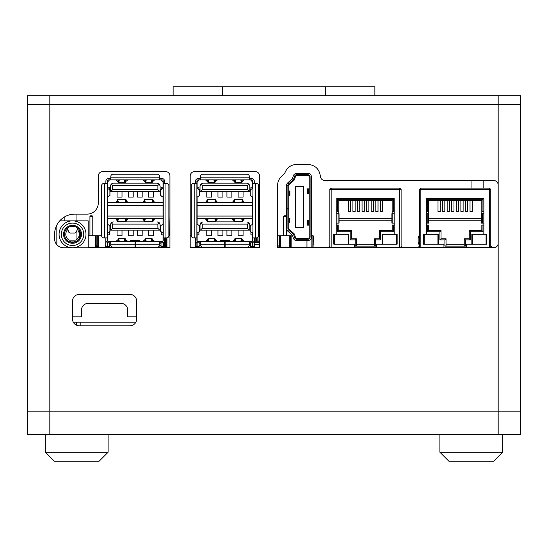 <?xml version="1.0" encoding="UTF-8"?>
<svg xmlns="http://www.w3.org/2000/svg" width="548" height="548" viewBox="0 0 548 548"><rect width="100%" height="100%" fill="white"/><g stroke="black" fill="none" stroke-linecap="round" stroke-linejoin="round"><path stroke-width="0.82" d="M89.934 235.743L89.934 216.46L92.776 216.46L92.776 235.743M89.934 216.46L90.639 215.748L92.064 215.748L92.776 216.46M101.318 235.743L101.613 216.46M169.647 235.743L169.942 216.46M283.535 235.743L283.535 216.46L286.378 216.46L286.378 235.743M283.535 216.46L284.248 215.748L285.672 215.748L286.378 216.46M306.955 247.134L313.066 247.134L313.429 236.414L313.161 235.743L311.435 235.743M277.918 247.134L277.713 235.743L277.713 247.134L278.905 247.134L278.905 244.894L279.624 244.894L279.624 247.134L290.289 247.134L290.289 244.894L290.858 244.894L291.152 235.743M290.858 236.215L290.385 235.743L279.535 235.743L279.261 236.414L278.994 235.743L277.918 235.743M258.54 235.743L259.615 235.743M199.13 247.134L198.198 247.134L198.198 246.627M190.211 235.743L191.286 235.743M168.866 235.743L169.942 235.743M164.606 237.907L164.606 246.47L165.017 247.134L165.017 244.894L165.736 244.894L165.736 247.134L166.928 247.134L166.928 237.887M108.079 246.627L108.079 247.134L107.134 247.134M88.221 247.134L96.688 247.134L96.688 244.894L97.249 244.894L97.318 235.743L101.613 235.743M97.249 236.215L96.777 235.743L88.221 235.743M97.249 244.894L97.407 247.134L98.599 247.134L98.599 235.743M290.858 244.894L291.152 247.134M108.799 246.627L108.799 247.134L109.456 247.134M106.011 247.319L98.599 247.134M163.345 247.134L161.023 247.134M169.942 247.134L166.928 247.134M196.807 247.134L198.198 247.134M195.684 247.319L190.211 247.134M77.809 228.208L76.083 232.53L74.754 233.071L70.302 233.071L68.973 232.53L67.246 228.208M74.775 242.058L74.775 240.853L70.288 240.853L70.288 242.058M70.891 242.209L74.165 242.209M80.522 235.441L80.522 233.174M64.459 234.304A8.069 8.069 0 0 1 76.562 227.317A8.069 8.069 0 0 1 76.562 241.298A8.069 8.069 0 0 1 64.459 234.304M77.275 229.544A6.727 6.727 0 0 1 75.891 240.134L75.891 241.641M69.164 241.641L69.164 240.134A6.727 6.727 0 0 1 67.781 229.544M63.561 234.304A8.967 8.967 0 0 0 77.015 242.072A8.967 8.967 0 0 0 77.015 226.543A8.967 8.967 0 0 0 63.561 234.304M72.528 247.758A13.453 13.453 0 0 0 85.981 234.304A13.453 13.453 0 0 0 72.528 220.858A13.453 13.453 0 0 0 59.081 234.304A13.453 13.453 0 0 0 72.528 247.758M59.081 234.304A13.453 13.453 0 0 1 72.528 220.858L88.221 220.858L88.221 247.758M59.732 220.858L72.528 220.858M56.834 244.723L56.834 225.064M234.688 239.901L234.53 241.031L234.688 239.901M242.202 239.695L242.202 241.031L242.038 239.428L244.408 241.497M234.53 239.695L232.318 241.497M233.962 241.497L235.551 241.031M241.175 241.031L242.764 241.497M234.688 239.428L235.25 238.805L234.688 240.497L235.414 240.497M235.674 241.497L234.852 238.805L235.25 238.805L235.914 241.339A1.123 0.685 -0 0 0 235.983 241.497M241.312 240.497L242.038 240.497L241.476 238.805L242.038 239.428M240.743 241.497A1.123 0.685 -0 0 0 240.819 241.339L241.476 238.805L241.88 238.805L241.052 241.497M196.89 197.246L199.575 195.602L199.575 189.868L199.13 190.026L199.575 189.868L196.89 188.217M199.575 195.602L199.13 195.437L199.575 195.602M196.89 233.119L199.575 231.468L199.575 225.735L199.13 225.899L199.575 225.735L196.89 224.091M199.575 231.468L199.13 231.311L199.575 231.468M242.038 181.436L242.202 180.306L242.038 181.436M234.53 181.641L234.53 180.306L234.688 181.909L232.318 179.847M242.202 181.641L244.408 179.847M242.764 179.847L241.175 180.306M235.551 180.306L233.962 179.847M242.038 181.909L241.476 182.532L242.038 180.84L241.312 180.84M241.052 179.847L241.88 182.532L241.476 182.532L240.819 179.997A1.123 0.685 180 0 0 240.743 179.847M235.414 180.84L234.688 180.84L235.25 182.532L234.688 181.909M235.983 179.847A1.123 0.685 180 0 0 235.914 179.997L235.25 182.532L234.852 182.532L235.674 179.847M208.651 241.031L207.624 241.031L207.788 239.428L207.624 241.031L207.062 241.497M215.864 241.497L215.296 241.031L215.138 239.428L217.508 241.497M214.275 241.031L215.296 241.031L215.296 239.695M207.624 239.695L205.418 241.497M207.788 239.428L208.35 238.805L207.788 240.497L208.514 240.497M208.774 241.497L207.945 238.805L208.35 238.805L209.007 241.339A1.123 0.685 0 0 0 209.083 241.497M214.412 240.497L215.138 240.497L214.576 238.805L215.138 239.428M213.843 241.497A1.123 0.685 0 0 0 213.912 241.339L214.576 238.805L214.974 238.805L214.152 241.497M252.936 188.217L250.251 189.868L250.251 195.602L250.696 195.437L250.251 195.602L252.936 197.246M250.251 189.868L250.696 190.026L250.251 189.868M252.936 224.091L250.251 225.735L250.251 231.468L250.696 231.311L250.251 231.468L252.936 233.119M250.251 225.735L250.696 225.899L250.251 225.735M214.275 180.306L215.296 180.306L215.138 181.909L215.296 180.306L215.864 179.847M207.062 179.847L207.624 180.306L207.788 181.909L205.418 179.847M208.651 180.306L207.624 180.306L207.624 181.641M215.296 181.641L217.508 179.847M215.138 181.909L214.576 182.532L215.138 180.84L214.412 180.84M214.152 179.847L214.974 182.532L214.576 182.532L213.912 179.997A1.123 0.685 180 0 0 213.843 179.847M208.514 180.84L207.788 180.84L208.35 182.532L207.788 181.909M209.083 179.847A1.123 0.685 180 0 0 209.007 179.997L208.35 182.532L207.945 182.532L208.774 179.847M249.347 178.497L251.594 178.497A2.692 2.692 0 0 1 254.279 181.189L254.279 183.429M254.279 237.907L254.279 246.47L252.936 246.47L252.936 242.476M252.936 240.147L252.936 181.189A1.343 1.343 0 0 0 251.594 179.847L198.232 179.847A1.343 1.343 0 0 0 196.89 181.189L196.89 240.147A1.343 1.343 0 0 0 198.232 241.497L251.594 241.497A1.343 1.343 0 0 0 252.936 240.147M195.259 247.319L195.547 237.907M195.547 183.429L195.547 181.189A2.692 2.692 0 0 1 198.232 178.497L200.479 178.497M196.89 242.476L196.89 246.47L195.547 246.47M196.526 247.812L196.848 246.936A2.692 2.692 0 0 1 196.753 247.319M195.547 246.114L196.89 246.114M254.279 246.47L254.567 247.319M253.073 247.319A2.692 2.692 0 0 1 252.977 246.936L253.299 247.812M252.936 246.114L254.279 246.114M254.279 240.147A2.692 2.692 0 0 1 251.594 242.839L249.347 242.839M224.687 242.839L225.139 242.839M252.936 237.907L256.3 237.907A2.24 2.24 0 0 0 258.54 235.667L258.54 185.669A2.24 2.24 0 0 0 256.3 183.429L252.936 183.429M196.89 183.429L193.526 183.429A2.24 2.24 0 0 0 191.286 185.669L191.286 235.667A2.24 2.24 0 0 0 193.526 237.907L196.89 237.907M249.347 179.847L249.347 176.483A2.24 2.24 0 0 0 247.107 174.237L202.719 174.237A2.24 2.24 0 0 0 200.479 176.483L200.479 179.847M200.479 241.497L200.479 244.853A2.24 2.24 0 0 0 202.719 247.1L224.687 247.1L224.687 241.497M225.139 241.497L225.139 247.1L247.107 247.1A2.24 2.24 0 0 0 249.347 244.853L249.347 241.497M200.479 242.839L198.232 242.839A2.692 2.692 0 0 1 195.547 240.147M244.545 241.497L246.771 241.497M252.71 222.132L252.888 213.247M252.916 188.252L252.888 208.089M197.116 222.132L196.938 213.247M196.938 208.089L196.938 197.198M205.342 202.596L206.973 200.506L206.445 202.596M206.829 200.794L206.829 202.123L207.713 202.123M216.481 202.596L215.953 200.506L217.583 202.596M215.213 202.123L216.097 202.123L216.097 200.794M206.973 200.506L207.411 199.842L206.973 201.534L207.555 201.534M207.836 202.596L207.069 200.061L207.411 199.842L208.082 202.383A0.897 0.473 0 0 0 208.247 202.596M215.371 201.534L215.953 201.534L215.515 199.842L215.953 200.506M214.672 202.596A0.897 0.473 0 0 0 214.843 202.383L215.515 199.842L215.857 200.061L215.083 202.596M244.483 218.741L242.853 220.837L243.381 218.741M242.997 220.543L242.997 219.214L242.113 219.214M233.345 218.741L233.873 220.837L232.242 218.741M234.613 219.214L233.729 219.214L233.729 220.543M242.853 220.837L242.415 221.495L242.853 219.803L242.271 219.803M241.99 218.741L242.757 221.276L242.415 221.495L241.743 218.953A0.897 0.473 180 0 0 241.579 218.741M234.455 219.803L233.873 219.803L234.311 221.495L233.873 220.837M235.154 218.741A0.897 0.473 180 0 0 234.982 218.953L234.311 221.495L233.969 221.276L234.743 218.741M232.242 202.596L233.873 200.506L233.345 202.596M233.729 200.794L233.729 202.123L234.613 202.123M243.381 202.596L242.853 200.506L244.483 202.596M242.113 202.123L242.997 202.123L242.997 200.794M233.873 200.506L234.311 199.842L233.873 201.534L234.455 201.534M234.743 202.596L233.969 200.061L234.311 199.842L234.982 202.383A0.897 0.473 -0 0 0 235.154 202.596M242.271 201.534L242.853 201.534L242.415 199.842L242.853 200.506M241.579 202.596A0.897 0.473 -0 0 0 241.743 202.383L242.415 199.842L242.757 200.061L241.99 202.596M217.583 218.741L215.953 220.837L216.481 218.741M216.097 220.543L216.097 219.214L215.213 219.214M206.445 218.741L206.973 220.837L205.342 218.741M207.713 219.214L206.829 219.214L206.829 220.543M215.953 220.837L215.515 221.495L215.953 219.803L215.371 219.803M215.083 218.741L215.857 221.276L215.515 221.495L214.843 218.953A0.897 0.473 180 0 0 214.672 218.741M207.555 219.803L206.973 219.803L207.411 221.495L206.973 220.837M208.247 218.741A0.897 0.473 180 0 0 208.082 218.953L207.411 221.495L207.069 221.276L207.836 218.741M252.71 216.049L252.71 218.741L197.116 218.741L197.116 216.049L252.71 216.049L252.71 202.596L197.116 202.596L197.116 216.049M207.219 221.878L242.606 221.878M234.119 221.878L215.707 221.878M225.139 243.175L224.687 243.175L225.139 243.175M249.278 245.422L250.696 245.422L250.696 243.175L249.347 243.175M200.547 245.422L199.13 245.422L199.13 243.175L200.479 243.175M224.687 245.422L225.139 245.422M246.881 221.878L248.943 222.728L249.799 224.796L249.799 230.133L243.072 230.133L243.072 235.777L238.14 235.777L238.14 230.133L231.866 230.133L231.866 235.777L226.934 235.777L226.934 230.133L222.892 230.133L222.892 235.777L217.96 235.777L217.96 230.133L211.686 230.133L211.686 235.777L206.754 235.777L206.754 230.133L200.486 230.133L202.274 228.338L202.274 224.118L247.552 224.118L247.552 228.338L249.34 230.133L200.027 230.133L200.027 224.796L200.883 222.728L202.274 224.118M248.943 222.728L247.552 224.118M199.13 245.422L199.13 247.299L250.696 247.299L250.696 245.422M250.916 231.873L250.916 234.839L252.71 234.839L252.71 232.962M197.116 240.894L197.116 234.839L198.91 234.839L198.91 231.873M202.274 228.338L247.552 228.338M200.883 222.728L202.945 221.878M221.55 241.497L220.317 240.264L220.317 241.497M197.116 234.839L197.116 232.962M197.116 242.593L197.116 246.627L199.13 246.627M229.509 241.497L229.509 240.264L228.276 241.497M229.509 240.264L220.317 240.264M252.71 242.593L252.71 246.627L250.696 246.627M252.71 234.839L252.71 240.894M252.71 218.741L252.71 224.248M197.116 224.248L197.116 218.741M200.883 184.039L202.945 183.183L246.881 183.183L248.943 184.039L249.799 186.101L249.799 191.437L200.027 191.478L200.027 186.101L200.883 184.039L202.274 185.43L247.552 185.43L247.552 189.642L249.34 191.437M248.943 184.039L247.552 185.43M205.582 179.956L199.13 179.956L197.116 182.196L197.116 187.176L198.91 187.176L198.91 189.464M197.116 187.176L197.116 188.375M200.486 191.437L202.274 189.642L202.274 185.43M202.274 189.642L247.552 189.642M244.244 179.956L250.696 179.956L252.71 182.196L252.71 187.176L250.916 187.176L250.916 189.464M252.71 188.375L252.71 187.176M252.71 197.088L252.71 202.596M197.116 197.088L197.116 202.596M226.934 191.437L226.934 197.088L231.866 197.088L231.866 191.437M243.072 191.437L243.072 197.088L238.14 197.088L238.14 191.437M217.96 191.437L217.96 197.088L222.892 197.088L222.892 191.437M217.344 179.956L232.482 179.956M206.754 191.437L206.754 197.088L211.686 197.088L211.686 191.437M145.014 239.901L144.857 241.031L145.014 239.901M152.529 239.695L152.529 241.031L152.365 239.428L154.735 241.497M144.857 239.695L142.644 241.497M144.288 241.497L145.878 241.031M151.501 241.031L153.091 241.497M145.014 239.428L145.576 238.805L145.014 240.497L145.741 240.497M146.001 241.497L145.179 238.805L145.576 238.805L146.241 241.339A1.123 0.685 -0 0 0 146.309 241.497M151.638 240.497L152.365 240.497L151.803 238.805L152.365 239.428M151.07 241.497A1.123 0.685 -0 0 0 151.145 241.339L151.803 238.805L152.207 238.805L151.378 241.497M107.216 197.246L109.901 195.602L109.901 189.868L109.456 190.026L109.901 189.868L107.216 188.217M109.901 195.602L109.456 195.437L109.901 195.602M107.216 233.119L109.901 231.468L109.901 225.735L109.456 225.899L109.901 225.735L107.216 224.091M109.901 231.468L109.456 231.311L109.901 231.468M152.365 181.436L152.529 180.306L152.365 181.436M144.857 181.641L144.857 180.306L145.014 181.909L142.644 179.847M152.529 181.641L154.735 179.847M153.091 179.847L151.501 180.306M145.878 180.306L144.288 179.847M152.365 181.909L151.803 182.532L152.365 180.84L151.638 180.84M151.378 179.847L152.207 182.532L151.803 182.532L151.145 179.997A1.123 0.685 180 0 0 151.07 179.847M145.741 180.84L145.014 180.84L145.576 182.532L145.014 181.909M146.309 179.847A1.123 0.685 180 0 0 146.241 179.997L145.576 182.532L145.179 182.532L146.001 179.847M118.978 241.031L117.95 241.031L118.115 239.428L117.95 241.031L117.388 241.497M126.191 241.497L125.629 241.031L125.465 239.428L127.835 241.497M124.602 241.031L125.629 241.031L125.629 239.695M117.95 239.695L115.744 241.497M118.115 239.428L118.676 238.805L118.115 240.497L118.841 240.497M119.101 241.497L118.279 238.805L118.676 238.805L119.334 241.339A1.123 0.685 0 0 0 119.409 241.497M124.739 240.497L125.465 240.497L124.903 238.805L125.465 239.428M124.17 241.497A1.123 0.685 0 0 0 124.238 241.339L124.903 238.805L125.3 238.805L124.478 241.497M163.263 188.217L160.578 189.868L160.578 195.602L161.023 195.437L160.578 195.602L163.263 197.246M160.578 189.868L161.023 190.026L160.578 189.868M163.263 224.091L160.578 225.735L160.578 231.468L161.023 231.311L160.578 231.468L163.263 233.119M160.578 225.735L161.023 225.899L160.578 225.735M124.602 180.306L125.629 180.306L125.465 181.909L125.629 180.306L126.191 179.847M117.388 179.847L117.95 180.306L118.115 181.909L115.744 179.847M118.978 180.306L117.95 180.306L117.95 181.641M125.629 181.641L127.835 179.847M125.465 181.909L124.903 182.532L125.465 180.84L124.739 180.84M124.478 179.847L125.3 182.532L124.903 182.532L124.238 179.997A1.123 0.685 180 0 0 124.17 179.847M118.841 180.84L118.115 180.84L118.676 182.532L118.115 181.909M119.409 179.847A1.123 0.685 180 0 0 119.334 179.997L118.676 182.532L118.279 182.532L119.101 179.847M159.674 178.497L161.92 178.497A2.692 2.692 0 0 1 164.606 181.189L164.606 183.429M163.626 247.812L163.263 242.476M135.466 244.182L135.466 247.1L157.434 247.1A2.24 2.24 0 0 0 159.674 244.853L159.674 244.182L135.466 244.182L135.466 241.497L161.92 241.497A1.343 1.343 0 0 0 163.263 240.147L163.263 181.189A1.343 1.343 0 0 0 161.92 179.847L108.566 179.847A1.343 1.343 0 0 0 107.216 181.189L107.216 240.147A1.343 1.343 0 0 0 108.566 241.497L136.377 241.497M105.586 247.319L105.874 237.907M105.874 183.429L105.874 181.189A2.692 2.692 0 0 1 108.566 178.497L110.806 178.497M107.216 242.476L107.216 246.47L105.874 246.47M106.86 247.812L107.175 246.936A2.692 2.692 0 0 1 107.079 247.319M105.874 246.114L107.216 246.114M164.606 246.47L163.263 246.47L163.304 246.936A2.692 2.692 0 0 0 163.4 247.319M164.469 247.319L164.893 247.319M163.263 246.114L164.606 246.114M164.606 240.147A2.692 2.692 0 0 1 161.92 242.839L159.674 242.839M135.013 242.839L135.466 242.839M163.263 237.907L166.626 237.907A2.24 2.24 0 0 0 168.866 235.667L168.866 185.669A2.24 2.24 0 0 0 166.626 183.429L163.263 183.429M107.216 183.429L103.853 183.429A2.24 2.24 0 0 0 101.613 185.669L101.613 235.667A2.24 2.24 0 0 0 103.853 237.907L107.216 237.907M159.674 179.847L159.674 176.483A2.24 2.24 0 0 0 157.434 174.237L113.046 174.237A2.24 2.24 0 0 0 110.806 176.483L110.806 179.847M110.806 241.497L110.806 244.853A2.24 2.24 0 0 0 113.046 247.1L135.013 247.1L135.013 241.497M110.806 242.839L108.566 242.839A2.692 2.692 0 0 1 105.874 240.147M111.703 179.847L112.6 179.847M159.674 244.182L159.674 241.497M115.669 202.596L117.299 200.506L116.772 202.596M117.156 200.794L117.156 202.123L118.039 202.123M126.807 202.596L126.28 200.506L127.91 202.596M125.54 202.123L126.424 202.123L126.424 200.794M117.299 200.506L117.738 199.842L117.299 201.534L117.882 201.534M118.163 202.596L117.395 200.061L117.738 199.842L118.409 202.383A0.897 0.473 0 0 0 118.58 202.596M125.698 201.534L126.28 201.534L125.841 199.842L126.28 200.506M124.999 202.596A0.897 0.473 0 0 0 125.17 202.383L125.841 199.842L126.184 200.061L125.417 202.596M154.817 218.741L153.18 220.837L153.707 218.741M153.324 220.543L153.324 219.214L152.44 219.214M143.672 218.741L144.199 220.837L142.569 218.741M144.939 219.214L144.056 219.214L144.056 220.543M153.18 220.837L152.741 221.495L153.18 219.803L152.597 219.803M152.317 218.741L153.084 221.276L152.741 221.495L152.07 218.953A0.897 0.473 180 0 0 151.906 218.741M144.782 219.803L144.199 219.803L144.638 221.495L144.199 220.837M145.48 218.741A0.897 0.473 180 0 0 145.309 218.953L144.638 221.495L144.295 221.276L145.069 218.741M142.569 202.596L144.199 200.506L143.672 202.596M144.056 200.794L144.056 202.123L144.939 202.123M153.707 202.596L153.18 200.506L154.817 202.596M152.44 202.123L153.324 202.123L153.324 200.794M144.199 200.506L144.638 199.842L144.199 201.534L144.782 201.534M145.069 202.596L144.295 200.061L144.638 199.842L145.309 202.383A0.897 0.473 0 0 0 145.48 202.596M152.597 201.534L153.18 201.534L152.741 199.842L153.18 200.506M151.906 202.596A0.897 0.473 0 0 0 152.07 202.383L152.741 199.842L153.084 200.061L152.317 202.596M127.91 218.741L126.28 220.837L126.807 218.741M126.424 220.543L126.424 219.214L125.54 219.214M116.772 218.741L117.299 220.837L115.669 218.741M118.039 219.214L117.156 219.214L117.156 220.543M126.28 220.837L125.841 221.495L126.28 219.803L125.698 219.803M125.417 218.741L126.184 221.276L125.841 221.495L125.17 218.953A0.897 0.473 180 0 0 124.999 218.741M117.882 219.803L117.299 219.803L117.738 221.495L117.299 220.837M118.58 218.741A0.897 0.473 180 0 0 118.409 218.953L117.738 221.495L117.395 221.276L118.163 218.741M163.037 216.049L163.037 218.741L107.442 218.741L107.442 216.049L163.037 216.049L163.037 202.596L107.442 202.596L107.442 216.049M117.546 221.878L152.933 221.878M144.446 221.878L126.033 221.878M135.466 243.175L135.013 243.175L135.466 243.175M159.605 245.422L161.023 245.422L161.023 243.175L159.674 243.175M110.874 245.422L109.456 245.422L109.456 243.175L110.806 243.175M135.013 245.422L135.466 245.422M157.208 221.878L159.269 222.728L160.126 224.796L160.126 230.133L153.399 230.133L153.399 235.777L148.467 235.777L148.467 230.133L142.192 230.133L142.192 235.777L137.26 235.777L137.26 230.133L133.226 230.133L133.226 235.777L128.294 235.777L128.294 230.133L122.012 230.133L122.012 235.777L117.08 235.777L117.08 230.133L110.812 230.133L112.6 228.338L112.6 224.118L157.886 224.118L157.886 228.338L159.667 230.133L110.354 230.133L110.354 224.796L111.21 222.728L112.6 224.118M159.269 222.728L157.886 224.118M109.456 245.422L109.456 247.299L161.023 247.299L161.023 245.422M161.242 231.873L161.242 234.839L163.037 234.839L163.037 232.962M107.442 240.894L107.442 234.839L109.237 234.839L109.237 231.873M112.6 228.338L157.886 228.338M111.21 222.728L113.272 221.878M131.876 241.497L130.643 240.264L130.643 241.497M107.442 234.839L107.442 232.962M107.442 242.593L107.442 246.627L109.456 246.627M139.836 241.497L139.836 240.264L138.603 241.497M139.836 240.264L130.643 240.264M163.037 242.593L163.037 246.627L161.023 246.627M163.037 234.839L163.037 240.894M163.037 218.741L163.037 224.248M107.442 224.248L107.442 218.741M111.21 184.039L113.272 183.183L157.208 183.183L159.269 184.039L160.126 186.101L160.126 191.437L110.354 191.478L110.354 186.101L111.21 184.039L112.6 185.43L157.886 185.43L157.886 189.642L159.667 191.437M159.269 184.039L157.886 185.43M115.909 179.956L109.456 179.956L107.442 182.196L107.442 187.176L109.237 187.176L109.237 189.464M107.442 187.176L107.442 188.375M110.812 191.437L112.6 189.642L112.6 185.43M112.6 189.642L157.886 189.642M154.57 179.956L161.023 179.956L163.037 182.196L163.037 187.176L161.242 187.176L161.242 189.464M163.037 188.375L163.037 187.176M163.037 197.088L163.037 202.596M107.442 197.088L107.442 202.596M137.26 191.437L137.26 197.088L142.192 197.088L142.192 191.437M153.399 191.437L153.399 197.088L148.467 197.088L148.467 191.437M128.294 191.437L128.294 197.088L133.226 197.088L133.226 191.437M127.67 179.956L142.809 179.956M117.08 191.437L117.08 197.088L122.012 197.088L122.012 191.437M163.037 222.132L163.215 213.247M163.215 197.198L163.215 208.089M107.442 222.132L107.264 213.247M107.264 208.089L107.264 197.198M254.279 244.634L259.615 244.634M259.615 241.045L254.279 241.045M259.615 244.182L254.279 244.182M254.279 242.613L259.615 242.613M329.149 247.319L329.149 246.751L329.149 247.319M401.787 247.319L401.787 246.751L401.787 247.319M354.289 247.758L354.255 244.182L333.787 244.182L333.787 234.318L336.773 234.318L336.725 223.111L339.041 223.111L339.041 213.693L336.725 213.693L336.773 198.451L394.163 198.451L394.204 213.693L391.895 213.693L391.895 223.111L394.204 223.111L394.163 234.318L397.142 234.318L397.142 244.182L376.675 244.182L376.64 247.758M396.855 247.758L396.855 247.278L419.494 247.319L419.494 189.485L420.837 188.135L420.837 189.485L419.494 189.485M277.706 247.319L334.081 247.278L334.081 247.758M401.109 247.1L401.109 189.485L399.766 189.485L399.766 188.135L401.109 189.485M329.821 247.319L329.821 189.485L331.163 188.135L331.163 189.485L329.821 189.485M331.163 188.813L330.492 189.485L331.163 189.17M399.766 189.17L400.437 189.17L399.766 188.813M334.081 247.319L354.255 247.319L354.419 247.758M376.51 247.758L376.675 247.319L396.855 247.319M399.766 188.135L331.163 188.135M362.057 211.59L362.057 200.376L362.057 211.59L364.304 211.59L364.304 200.376L364.304 211.59M348.336 211.59L348.336 200.376L348.336 211.59L350.583 211.59L350.583 200.376L350.583 211.59M352.912 211.59L352.912 200.376L352.912 211.59L355.152 211.59L355.152 200.376L355.152 211.59M357.488 211.59L357.488 200.376L357.488 211.59L359.728 211.59L359.728 200.376L359.728 211.59M366.633 211.59L366.633 200.376L366.633 211.59L368.873 211.59L368.873 200.376L368.873 211.59M371.208 211.59L371.208 200.376L371.208 211.59L373.448 211.59L373.448 200.376L373.448 211.59M375.777 211.59L375.777 200.376L375.777 211.59L378.017 211.59L378.017 200.376L378.017 211.59M380.353 211.59L380.353 200.376L380.353 211.59L382.593 211.59L382.593 200.376L382.593 211.59M396.855 247.456L400.437 247.319M330.492 247.319L334.081 247.456M337.643 231.722L350.22 231.722L350.22 239.88L355.241 239.88L355.241 246.114L356.364 245.812L356.364 238.757L351.343 238.757L351.343 230.598L338.767 230.598L338.767 225.036L337.643 225.036L337.643 231.722L338.767 230.598M355.241 246.114L375.688 246.114L375.688 239.88L374.565 238.757L374.565 245.812L375.688 246.114M374.565 244.764L356.364 244.764M382.168 244.182L382.168 234.188L394.163 234.188M334.465 244.182L334.465 234.318M396.471 234.318L396.471 244.182M336.773 234.188L348.768 234.188L348.768 244.182M350.22 231.722L351.343 230.598M350.22 239.88L351.343 238.757M355.241 239.88L356.364 238.757M375.688 239.88L380.709 239.88L379.593 238.757L374.565 238.757M380.709 239.88L380.709 231.722L379.593 230.598L379.593 238.757M380.709 231.722L393.286 231.722L392.169 230.598L379.593 230.598M393.286 231.722L393.286 225.036L392.169 225.036L392.169 230.598M394.163 225.036L393.286 225.036M354.268 247.456L376.661 247.456M337.643 225.036L336.773 225.036M336.773 211.59L338.787 211.59L338.787 200.376L392.142 200.376L392.142 211.59L393.265 211.59L393.265 199.26L337.671 199.26L337.671 211.59M393.265 211.59L394.163 211.59M393.265 199.26L392.142 200.376M337.671 199.26L338.787 200.376M339.041 220.762L391.895 220.762M339.041 218.316L391.895 218.316M392.149 213.693L392.142 211.59M338.787 211.59L338.787 213.693M348.247 244.182L348.247 234.318L336.773 234.318M334.527 244.182L334.527 234.318M396.403 244.182L396.403 234.318M382.682 244.182L382.682 234.318L394.163 234.318M418.823 247.319L418.823 246.751L418.823 247.319M491.453 247.319L491.453 246.751L491.453 247.319M443.962 247.758L443.928 244.182L423.46 244.182L423.46 234.318L426.447 234.318L426.399 223.111L428.714 223.111L428.714 213.693L426.399 213.693L426.447 198.451L483.836 198.451L483.877 213.693L481.569 213.693L481.569 223.111L483.877 223.111L483.836 234.318L486.816 234.318L486.816 244.182L466.348 244.182L466.314 247.758M486.521 247.758L486.521 247.278L490.782 247.1M419.494 247.319L423.755 247.278L423.755 247.758M490.782 189.485L489.439 189.485L489.439 188.135L490.782 189.485L490.782 247.319L495.625 247.319M420.837 188.813L420.165 189.485L420.837 189.17M489.439 189.17L490.111 189.17L489.439 188.813M423.755 247.319L443.928 247.319L444.092 247.758M466.184 247.758L466.348 247.319L486.521 247.319M489.439 188.135L420.837 188.135M451.73 211.59L451.73 200.376L451.73 211.59L453.97 211.59L453.97 200.376L453.97 211.59M438.01 211.59L438.01 200.376L438.01 211.59L440.256 211.59L440.256 200.376L440.256 211.59M442.585 211.59L442.585 200.376L442.585 211.59L444.825 211.59L444.825 200.376L444.825 211.59M447.161 211.59L447.161 200.376L447.161 211.59L449.401 211.59L449.401 200.376L449.401 211.59M456.306 211.59L456.306 200.376L456.306 211.59L458.546 211.59L458.546 200.376L458.546 211.59M460.875 211.59L460.875 200.376L460.875 211.59L463.122 211.59L463.122 200.376L463.122 211.59M465.451 211.59L465.451 200.376L465.451 211.59L467.691 211.59L467.691 200.376L467.691 211.59M470.026 211.59L470.026 200.376L470.026 211.59L472.266 211.59L472.266 200.376L472.266 211.59M486.521 247.456L490.111 247.319M420.165 247.319L423.755 247.456M427.317 231.722L439.893 231.722L439.893 239.88L444.914 239.88L444.914 246.114L446.038 245.812L446.038 238.757L441.017 238.757L441.017 230.598L428.44 230.598L428.44 225.036L427.317 225.036L427.317 231.722L428.44 230.598M444.914 246.114L465.362 246.114L465.362 239.88L464.238 238.757L464.238 245.812L465.362 246.114M464.238 244.764L446.038 244.764M471.842 244.182L471.842 234.188L483.836 234.188M424.131 244.182L424.131 234.318M486.145 234.318L486.145 244.182M426.447 234.188L438.434 234.188L438.434 244.182M439.893 231.722L441.017 230.598M439.893 239.88L441.017 238.757M444.914 239.88L446.038 238.757M465.362 239.88L470.383 239.88L469.259 238.757L464.238 238.757M470.383 239.88L470.383 231.722L469.259 230.598L469.259 238.757M470.383 231.722L482.959 231.722L481.836 230.598L469.259 230.598M482.959 231.722L482.959 225.036L481.836 225.036L481.836 230.598M483.836 225.036L482.959 225.036M443.942 247.456L466.334 247.456M427.317 225.036L426.447 225.036M426.447 211.59L428.461 211.59L428.461 200.376L481.815 200.376L481.815 211.59L482.939 211.59L482.939 199.26L427.337 199.26L427.337 211.59M482.939 211.59L483.836 211.59M482.939 199.26L481.815 200.376M427.337 199.26L428.461 200.376M428.714 220.762L481.569 220.762M428.714 218.316L481.569 218.316M481.822 213.693L481.815 211.59M428.461 211.59L428.461 213.693M437.921 244.182L437.921 234.318L426.447 234.318M424.2 244.182L424.2 234.318M486.076 244.182L486.076 234.318M472.355 244.182L472.355 234.318L483.836 234.318M295.564 227.584L303.393 227.584L303.393 186.354L295.564 186.354L295.564 227.584M287.899 208.987L286.556 208.987L286.556 228.427A3.589 3.589 0 0 0 287.762 231.112L292.399 235.208L293.338 238.085A3.589 3.589 0 0 0 296.763 240.599L307.853 240.599A3.589 3.589 0 0 0 311.435 237.01L311.435 176.929A3.589 3.589 0 0 0 307.853 173.339L296.763 173.339A3.589 3.589 0 0 0 293.338 175.853L292.399 178.73L287.762 182.827A3.589 3.589 0 0 0 286.556 185.519L286.556 208.761L288.796 208.761L288.796 185.519A1.343 1.343 0 0 1 289.248 184.512L293.886 180.408A2.466 2.466 0 0 0 294.598 179.306L295.475 176.525A1.343 1.343 0 0 1 296.763 175.586L307.853 175.586A1.343 1.343 0 0 1 309.195 176.929L309.195 237.01A1.343 1.343 0 0 1 307.853 238.353L296.763 238.353A1.343 1.343 0 0 1 295.475 237.414L294.598 234.633A2.466 2.466 0 0 0 293.886 233.53L289.248 229.434A1.343 1.343 0 0 1 288.796 228.427L288.796 208.987L287.899 208.987L287.899 228.427A2.24 2.24 0 0 0 288.659 230.105L293.29 234.202A1.569 1.569 0 0 1 293.742 234.907L294.619 237.681A2.24 2.24 0 0 0 296.763 239.25L307.853 239.25A2.24 2.24 0 0 0 310.093 237.01L310.093 176.929A2.24 2.24 0 0 0 307.853 174.689L296.763 174.689A2.24 2.24 0 0 0 294.619 176.257L293.742 179.032A1.569 1.569 0 0 1 293.29 179.737L288.659 183.833A2.24 2.24 0 0 0 287.899 185.519L287.899 208.761M296.763 174.689L296.763 175.586L298.105 175.586M296.756 238.353L296.763 239.25M306.955 247.319L306.955 240.599M291.152 234.112L291.152 247.319M289.878 195.499L288.94 195.499L288.94 191.012L289.878 191.012L289.878 195.499M289.611 222.926L289.878 218.44L288.94 218.44L288.94 222.926L289.611 222.926L289.611 218.44M307.312 225.105L308.675 225.105L308.675 220.221L307.312 220.221L307.312 225.105M307.312 193.725L308.675 193.725L308.675 188.834L307.312 188.834L307.312 193.725M308.832 193.793L309.195 194.698L309.195 187.861L308.675 193.725M308.832 225.173L309.195 226.084L309.195 219.241L308.675 225.105M288.796 208.761L288.796 197.739M419.494 235.078A5.829 5.829 0 0 0 418.151 238.805L418.151 241.497A5.829 5.829 0 0 0 419.494 245.216M88.221 247.319L169.942 247.319M190.211 247.319L259.615 247.319M73.288 322.197L135.849 322.197M72.514 316.819L81.481 316.819L81.481 310.093A6.727 6.727 0 0 1 88.207 303.366L120.978 303.366A6.727 6.727 0 0 1 127.705 310.093L127.705 316.819L136.63 316.819M80.83 322.197L80.83 325.786M74.775 214.131A20.173 20.173 0 0 0 54.595 234.304L54.595 238.791A8.967 8.967 0 0 0 63.561 247.758L169.942 247.758L169.942 176.031A4.487 4.487 0 0 0 165.462 171.551L102.777 171.551A4.487 4.487 0 0 0 98.298 176.031L98.298 202.924A11.207 11.207 0 0 1 87.084 214.131L74.775 214.131M498.18 95.777L498.18 104.743L27.4 104.743L27.4 95.777L520.6 95.777L520.6 104.743L498.18 104.743L498.18 184.998A4.487 4.487 0 0 0 493.7 180.518L324.861 180.518C322.258 180.278 320.765 178.867 320.388 176.278C319.333 169.017 315.155 165.044 307.853 164.373L296.763 164.373C290.878 164.729 286.892 167.661 284.789 173.154L281.823 176.114A12.556 12.556 0 0 0 277.706 183.806L277.706 247.758L493.7 247.758A4.487 4.487 0 0 0 498.18 243.271L498.18 411.87L520.6 411.87L520.6 104.743L27.4 104.743L27.4 411.87L498.18 411.87L27.4 411.87L27.4 434.29L520.6 434.29L520.6 411.87L498.18 411.87L498.18 434.29M498.18 184.998L498.18 243.271M259.615 176.031A4.487 4.487 0 0 0 255.135 171.551L194.691 171.551A4.487 4.487 0 0 0 190.211 176.031L190.211 247.758L259.615 247.758L259.615 176.031M129.903 325.786L79.241 325.786A6.727 6.727 0 0 1 72.514 319.059L72.514 301.126A6.727 6.727 0 0 1 79.241 294.399L129.903 294.399A6.727 6.727 0 0 1 136.63 301.126L136.63 319.059A6.727 6.727 0 0 1 129.903 325.786M45.333 452.223L54.3 461.19L99.14 461.19L108.107 452.223L45.333 452.223L45.333 434.29M439.893 452.223L448.86 461.19L493.7 461.19L502.667 452.223L439.893 452.223L439.893 434.29M173.12 95.777L173.12 86.81L374.88 86.81L374.88 95.777M290.447 244.894L290.447 236.215M289.31 247.134L289.31 235.743M279.466 244.894L279.466 236.215M279.062 244.894L279.062 236.215M256.69 241.045L256.69 237.873M256.286 241.045L256.286 237.907M255.142 241.045L255.142 237.907M165.585 244.894L165.585 237.907M165.174 244.894L165.174 237.907M98.393 247.134L98.393 235.743M96.845 244.894L96.845 236.215M166.722 247.134L166.722 237.907M257.834 241.045L257.834 237.298M280.61 247.134L280.61 235.743M289.104 247.134L289.104 235.743M280.809 247.134L280.809 235.743M258.033 241.045L258.033 237.085M254.936 241.045L254.936 237.907M197.999 247.134L197.999 246.627M95.701 247.134L95.701 235.743M95.503 247.134L95.503 235.743M313.223 244.894L313.223 236.215M312.086 247.134L312.086 235.743M311.881 247.134L311.881 235.743M74.994 226.619L70.069 226.619M70.754 226.434L74.309 226.434M74.775 241.052L70.288 241.052M79.453 230.16L79.453 238.449M72.528 245.518A11.207 11.207 0 0 1 62.821 228.701A11.207 11.207 0 0 1 82.234 228.701A11.207 11.207 0 0 1 72.528 245.518M208.35 182.532L214.576 182.532M214.576 238.805L208.35 238.805M235.25 182.532L241.476 182.532M241.476 238.805L235.25 238.805M241.88 239.873L241.476 239.873M235.25 239.873L234.852 239.873M207.945 181.463L208.35 181.463M214.576 181.463L214.974 181.463M234.852 181.463L235.25 181.463M241.476 181.463L241.88 181.463M214.974 239.873L214.576 239.873M208.35 239.873L207.945 239.873M224.776 242.839L224.776 241.497M200.479 177.155L249.347 177.155M249.347 244.182L225.139 244.182M252.916 233.085L252.916 224.125M196.91 188.252L196.91 197.212M196.91 224.125L196.91 233.085M255.628 183.429L255.628 237.907M194.198 237.907L194.198 183.429M224.687 244.182L200.479 244.182M207.411 221.495L215.515 221.495M242.415 199.842L234.311 199.842M234.311 221.495L242.415 221.495M215.515 199.842L207.411 199.842M215.857 201.089L215.487 201.089M207.439 201.089L207.069 201.089M233.969 220.248L234.339 220.248M242.387 220.248L242.757 220.248M207.069 220.248L207.439 220.248M215.487 220.248L215.857 220.248M242.757 201.089L242.387 201.089M234.339 201.089L233.969 201.089M252.71 205.288L197.116 205.288M118.676 182.532L124.903 182.532M124.903 238.805L118.676 238.805M145.576 182.532L151.803 182.532M151.803 238.805L145.576 238.805M152.207 239.873L151.803 239.873M145.576 239.873L145.179 239.873M118.279 181.463L118.676 181.463M124.903 181.463L125.3 181.463M145.179 181.463L145.576 181.463M151.803 181.463L152.207 181.463M125.3 239.873L124.903 239.873M118.676 239.873L118.279 239.873M135.103 242.839L135.103 241.497M110.806 177.155L159.674 177.155M163.242 197.212L163.242 188.252M163.242 233.085L163.242 224.125M107.237 188.252L107.237 197.212M107.237 224.125L107.237 233.085M165.955 183.429L165.955 237.907M104.524 237.907L104.524 183.429M135.013 244.182L110.806 244.182M117.738 221.495L125.841 221.495M152.741 199.842L144.638 199.842M144.638 221.495L152.741 221.495M125.841 199.842L117.738 199.842M126.184 201.089L125.814 201.089M117.765 201.089L117.395 201.089M144.295 220.248L144.665 220.248M152.714 220.248L153.084 220.248M117.395 220.248L117.765 220.248M125.814 220.248L126.184 220.248M153.084 201.089L152.714 201.089M144.665 201.089L144.295 201.089M163.037 205.288L107.442 205.288M259.615 241.243L254.279 241.243M259.615 242.415L254.279 242.415M329.485 247.319L329.485 246.168L329.149 246.751M401.444 247.319L401.444 246.168L401.787 246.751M392.82 223.111L392.82 213.693M394.163 213.693L394.163 223.111M338.109 213.693L338.109 223.111M336.773 223.111L336.773 213.693M399.766 247.319L399.766 189.485L331.163 189.485L331.163 247.319M419.158 247.319L419.158 246.168L418.823 246.751M491.118 247.319L491.118 246.168L491.453 246.751M482.493 223.111L482.493 213.693M483.836 213.693L483.836 223.111M427.783 213.693L427.783 223.111M426.447 223.111L426.447 213.693M489.439 247.319L489.439 189.485L420.837 189.485L420.837 247.319M287.899 228.427L288.796 228.427M288.659 230.105L289.248 229.434M293.29 234.202L293.886 233.53M293.742 234.907L294.598 234.633M294.619 237.681L295.475 237.414M307.853 239.25L307.853 238.353M310.093 237.01L309.195 237.01M310.093 176.929L309.195 176.929M307.853 174.689L307.853 175.586M294.619 176.257L295.475 176.525M292.461 178.627L294.598 179.306M292.399 178.73L293.886 180.408M287.762 182.827L289.248 184.512M286.556 185.519L288.796 185.519M289.611 191.012L289.611 195.499M307.634 220.221L307.634 225.105M307.634 188.834L307.634 193.725M49.82 434.29L49.82 95.777M483.165 180.518L483.165 188.135M64.835 216.748L64.835 220.858M325.56 95.777L325.56 86.81M222.44 95.777L222.44 86.81M64.616 235.893L64.616 232.715M79.344 238.627L79.344 229.982M214.775 183.087L208.151 183.087M208.151 238.25L214.775 238.25M241.675 183.087L235.051 183.087M235.051 238.25L241.675 238.25M250.21 225.776L250.21 231.434M199.616 231.434L199.616 225.776M199.616 195.568L199.616 189.903M250.21 189.903L250.21 195.568M234.16 199.431L242.565 199.431M207.26 199.431L215.665 199.431M200.027 225.481L200.027 229.153M200.027 224.776L200.027 229.639M200.027 229.386L200.027 230.133M200.027 186.765L200.027 190.951M200.027 186.101L200.027 191.341M200.027 190.656L200.027 191.033M125.102 183.087L118.478 183.087M118.478 238.25L125.102 238.25M152.002 183.087L145.378 183.087M145.378 238.25L152.002 238.25M160.537 225.776L160.537 231.434M109.943 231.434L109.943 225.776M109.943 195.568L109.943 189.903M160.537 189.903L160.537 195.568M144.487 199.431L152.899 199.431M117.587 199.431L125.992 199.431M110.354 225.481L110.354 229.153M110.354 224.776L110.354 229.639M110.354 229.386L110.354 230.133M110.354 186.765L110.354 190.951M110.354 186.101L110.354 191.341M110.354 190.656L110.354 191.033M391.895 213.693L391.895 223.111M339.041 223.111L339.041 213.693M481.569 213.693L481.569 223.111M428.714 223.111L428.714 213.693M471.951 180.518L471.951 188.135M76.049 214.131L76.049 220.858M76.049 232.599L76.049 240.038M76.343 325.128L76.343 322.197M108.107 434.29L108.107 452.223M502.667 434.29L502.667 452.223"/></g></svg>
